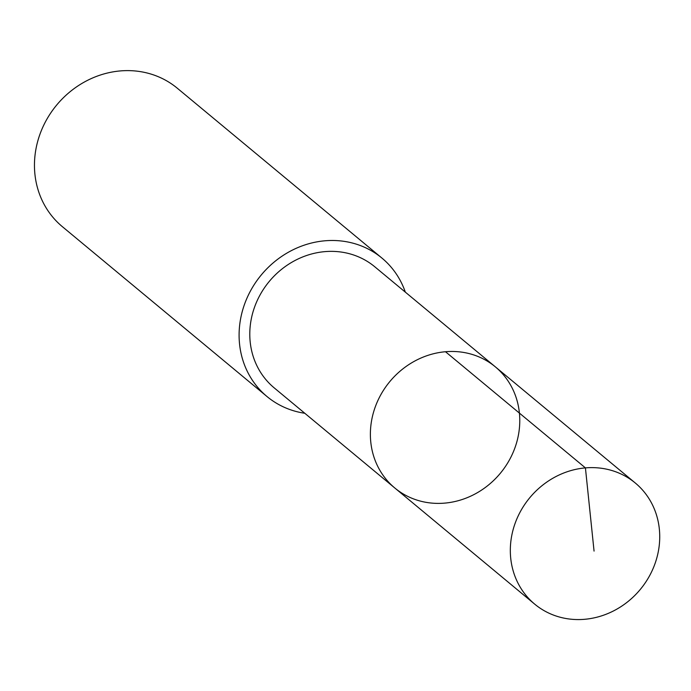 <?xml version="1.0" encoding="UTF-8"?>
<svg xmlns="http://www.w3.org/2000/svg" width="691" height="691" viewBox="0 0 691 691"><rect width="100%" height="100%" fill="white"/><g stroke="black" fill="none" stroke-linecap="round" stroke-linejoin="round"><path stroke-width="1.04" d="M394.803 487.993L274.206 387.876A78.705 71.795 -50.3 0 1 253.07 356.038A78.705 71.795 -50.3 0 1 284.493 267.089A78.705 71.795 -50.3 0 1 374.747 266.752L495.352 366.861A78.714 71.795 129.7 0 0 405.09 367.189A78.714 71.795 129.7 0 0 373.658 456.146A78.714 71.795 129.7 0 0 394.803 487.993A78.714 71.795 129.7 0 0 500.327 473.283A78.714 71.795 129.7 0 0 495.352 366.861A78.714 71.795 129.7 0 0 405.09 367.189A78.714 71.795 129.7 0 0 373.658 456.146A78.714 71.795 129.7 0 0 394.803 487.993L534.739 604.167A78.722 71.804 -50.3 0 1 513.603 572.321A78.722 71.804 -50.3 0 1 545.026 483.355A78.722 71.804 -50.3 0 1 635.305 483.018A78.722 71.804 -50.3 0 1 656.45 514.864A78.722 71.804 -50.3 0 1 625.018 603.839A78.722 71.804 -50.3 0 1 534.739 604.167M304.783 413.27A89.968 82.065 -50.3 0 1 267.011 396.539A89.968 82.065 -50.3 0 1 261.328 274.897A89.968 82.065 -50.3 0 1 381.942 258.089A89.968 82.065 -50.3 0 1 405.332 292.138M267.011 396.539L62.371 226.674A89.968 82.065 -50.3 0 1 56.688 105.032A89.968 82.065 -50.3 0 1 177.293 88.215L381.942 258.089M445.479 351.728L585.424 467.893L594.061 551.098M495.352 366.861L635.305 483.018"/></g></svg>
